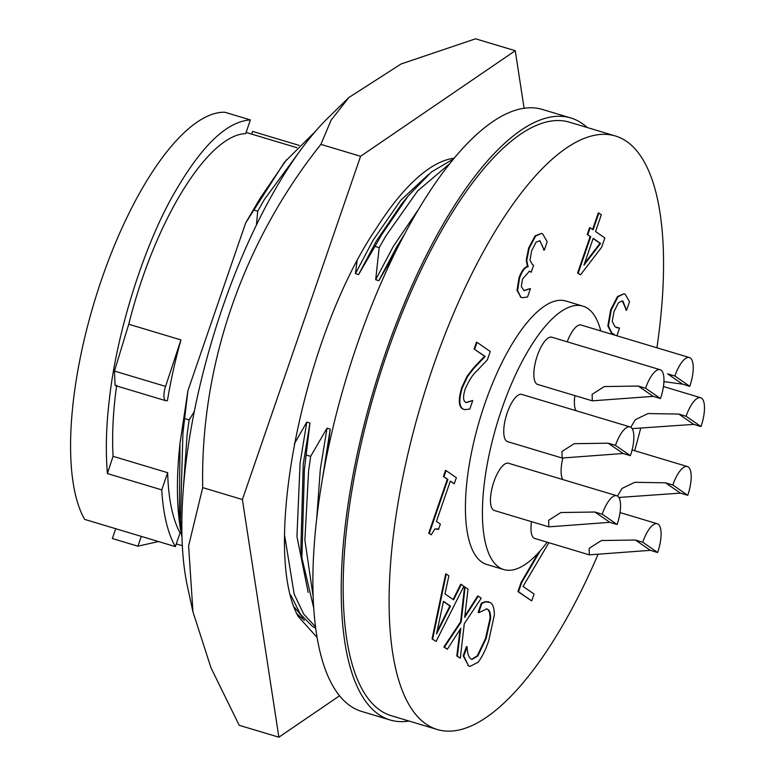 <?xml version="1.0" encoding="UTF-8"?>
<svg xmlns="http://www.w3.org/2000/svg" width="776" height="776" viewBox="0 0 776 776"><rect width="100%" height="100%" fill="white"/><g stroke="black" fill="none" stroke-linecap="round" stroke-linejoin="round"><path stroke-width="1.16" d="M304.376 620.325L296.985 613.884M303.067 617.696L294.337 607.123M192.962 611.905L187.482 586.627A290.127 102.073 -73.3 0 1 328.2 117.729L348.851 97.533L331.11 120.154L320.895 144.375C243.034 241.928 200.169 365.554 202.711 487.619L188.607 545.935L192.972 611.905L210.985 667.816L239.192 725.288L278.875 737.2L242.393 499.531L360.588 156.286L515.254 50.712L524.091 108.271M515.254 50.712L475.572 38.8L401.095 63.981L348.851 97.533M339.548 695.791L278.875 737.2M202.711 487.619L242.393 499.531M320.895 144.375L360.588 156.286M454.193 158.217A245.032 86.214 -73.3 0 0 376.641 227.892C303.552 334.873 261.056 548.7 298.091 616.319L317.074 637.435M409.059 721.049A314.27 110.57 -73.3 0 1 390.066 719.973L361.723 711.466A314.27 110.57 -73.3 0 1 357.057 344.806A314.27 110.57 -73.3 0 1 542.385 109.445L570.738 117.952A314.27 110.57 -73.3 0 1 587.17 127.506M390.066 719.973A314.27 110.57 -73.3 0 1 385.4 353.313A314.27 110.57 -73.3 0 1 570.738 117.952M547.148 542.191A137.536 48.393 -73.3 0 1 503.799 569.574A137.536 48.393 -73.3 0 1 498.803 567.159A137.536 48.393 -73.3 0 1 499.298 416.499A137.536 48.393 -73.3 0 1 582.863 306.122A137.536 48.393 -73.3 0 1 587.859 308.538A137.536 48.393 -73.3 0 1 600.799 330.954M503.799 569.574L486.795 564.472A137.536 48.393 -73.3 0 1 481.799 562.057A137.536 48.393 -73.3 0 1 482.294 411.387A137.536 48.393 -73.3 0 1 565.859 301.02L582.863 306.122M598.15 554.142A309.847 109.018 -73.3 0 1 437.266 729.518A309.847 109.018 -73.3 0 1 426.014 724.057A309.847 109.018 -73.3 0 1 427.12 384.634A309.847 109.018 -73.3 0 1 615.387 135.975A309.847 109.018 -73.3 0 1 626.63 141.436A309.847 109.018 -73.3 0 1 656.923 347.793M640.646 428.352A309.847 109.018 -73.3 0 1 634.632 450.71M619.888 497.755A309.847 109.018 -73.3 0 1 619.52 498.822M437.266 729.518L391.346 715.734A309.847 109.018 -73.3 0 1 380.095 710.283A309.847 109.018 -73.3 0 1 381.2 370.85A309.847 109.018 -73.3 0 1 569.458 122.191L615.387 135.975M453.688 158.828L431.466 171.971L408.05 196.066L401.609 204.001L376.282 241.123L358.59 274.568L355.437 273.627L357.009 261.299M428.604 174.377L400.61 200.441L373.13 240.172L355.437 273.627M404.713 233.896L396.526 247.195L378.843 280.65L375.681 279.7L379.192 247.641L374.992 246.38L358.59 274.568M418.613 209.239L393.374 246.254L375.681 279.7M531.492 521.656A24.657 8.681 106.7 0 0 534.809 538.495L589.353 554.859L650.337 550.33L657.631 552.522A24.657 8.681 106.7 0 0 657.262 523.742A24.657 8.681 106.7 0 0 642.722 542.211L657.631 552.522M642.722 542.211L635.428 540.028L601.429 540.533L589.168 548.322L589.353 554.859M616.745 495.738L508.455 463.243A24.657 8.681 106.7 0 0 493.914 481.712A24.657 8.681 106.7 0 0 494.283 510.482L548.826 526.856L609.82 522.326L617.104 524.508A24.657 8.681 106.7 0 0 616.745 495.738A24.657 8.681 106.7 0 0 602.195 514.207L617.104 524.508M602.195 514.207L594.911 512.024L560.903 512.529L548.642 520.318L548.826 526.856M562.862 458.189A24.657 8.681 106.7 0 0 562.813 479.558M672.831 485.01L687.74 495.311A24.657 8.681 106.7 0 0 687.371 466.541A24.657 8.681 106.7 0 0 672.831 485.01L665.536 482.817L634.758 482.303L622.051 488.424L617.521 495.893M618.841 497.464L680.445 493.119L687.74 495.311M630.025 426.907L521.744 394.412A24.657 8.681 106.7 0 0 507.203 412.88A24.657 8.681 106.7 0 0 507.572 441.651L562.115 458.024L623.109 453.494L630.393 455.677A24.657 8.681 106.7 0 0 630.025 426.907A24.657 8.681 106.7 0 0 615.484 445.375L630.393 455.677M615.484 445.375L608.2 443.193L574.192 443.697L561.931 451.486L562.115 458.024M574.89 395.615A24.657 8.681 106.7 0 0 576.102 410.727M632.13 428.633L693.715 424.375L701 426.558A24.657 8.681 106.7 0 0 701.029 426.48A24.657 8.681 106.7 0 0 700.66 397.71A24.657 8.681 106.7 0 0 686.12 416.178A24.657 8.681 106.7 0 0 686.091 416.256L678.806 414.064L648.038 413.56L635.36 419.67L630.878 427.11M660.143 369.706L551.852 337.211A24.657 8.681 106.7 0 0 537.312 355.68A24.657 8.681 106.7 0 0 537.681 384.45L592.292 400.833L653.188 396.361L660.483 398.554A24.657 8.681 106.7 0 0 660.502 398.476A24.657 8.681 106.7 0 0 660.143 369.706A24.657 8.681 106.7 0 0 645.593 388.175A24.657 8.681 106.7 0 0 645.564 388.252L638.279 386.06L604.339 386.555L592.107 394.324L592.292 400.833M663.936 381.656L682.482 384.13L689.777 386.322A24.657 8.681 106.7 0 0 689.408 357.542A24.657 8.681 106.7 0 0 674.868 376.011L689.777 386.322M689.408 357.542L581.127 325.047A24.657 8.681 106.7 0 0 567.198 341.809M674.868 376.011L667.573 373.828L682.482 384.13M645.564 388.252L660.483 398.554M686.091 416.256L701 426.558M175.347 546.605L180.061 532.908A207.085 72.866 -73.3 0 1 167.665 472.691L161.748 489.879A221.315 77.872 -73.3 0 0 175.347 546.605L84.642 519.387A221.315 77.872 -73.3 0 1 101.695 279.156A221.315 77.872 -73.3 0 1 224.827 112.248L250.367 119.911L245.72 133.627C208.589 134.636 155.19 218.89 128.758 324.242L114.441 371.054L115.129 385.488M161.748 489.879L107.398 473.573C105.507 450.798 106.157 426.189 109.338 399.747C116.623 331.517 145.083 242.064 176.026 190.178C202.449 144.869 227.222 121.444 250.367 119.911M299.196 145.403L252.549 131.396L251.618 134.093M158.498 541.541L137.895 546.197L112.355 538.534L115.74 528.718M137.895 546.197L141.319 536.391M167.665 472.691L113.053 456.307L107.398 473.573M180.954 339.907A207.085 72.866 -73.3 0 0 167.461 400.513A12.649 4.452 -73.3 0 1 165.899 400.746A12.649 4.452 -73.3 0 1 165.579 386.399L180.954 339.907L128.758 324.242M113.053 456.307C111.919 434.065 113.131 410.388 116.691 385.284M315.483 131.309L284.491 162.155L245.701 222.877L187.908 390.716L179.993 443.474L179.421 511.287L181.894 533.403M181.982 537.099A236.049 83.051 -73.3 0 1 179.993 443.474M286.557 159.604L259.999 198.491L245.701 222.877M302.31 147.76L264.199 199.752L257.71 211.188L253.51 209.927M256.42 224.991L257.71 211.188M187.908 390.716L182.923 433.154L180.42 521.453M184.96 418.633L189.15 419.894L187.123 434.405L183.214 490.374M189.15 419.894L194.32 411.425M290.757 595.066L300.399 614.165L312.369 626.329L315.706 628.327M408.05 196.066L381.482 234.944L374.992 246.38M284.685 535.692L294.162 594.096L303.629 613.991L315.512 626.843M449.77 163.668L417.604 190.954L385.682 236.205L379.192 247.641M294.279 443.94L306.792 422.086L300.079 463.126L296.946 536.468L308.169 592.418M306.792 422.086L309.954 423.036L303.241 464.067L300.904 547.74L301.903 557.915L313.679 607.744M309.954 423.036L304.405 469.606L301.903 557.915M395.246 252.462L378.843 280.65M306.442 455.095L310.642 456.356L308.605 470.867L304.881 540.077L313.106 596.172M310.642 456.356L327.045 428.168L320.333 469.199L316.695 518.688M327.045 428.168L330.198 429.109L322.506 478.452M330.198 429.109L327.482 452.224M584.522 263.52L600.023 243.305L593.126 238.542M437.024 631.674L449.876 605.969L443.416 601.507M600.585 243.47L593.184 238.358L583.959 265.169L600.585 243.47L600.023 243.305M450.449 606.143L443.455 601.313L436.539 633.934L450.449 606.143L449.876 605.969M614.146 334.96L614.32 334.446L612.051 333.273L608.403 326.085L611.245 309.973L618.084 296.684L624.059 293.764L625.281 294.366L629.53 301.709L626.562 310.332L623.012 301.282L622.303 300.933L618.482 302.698L613.952 311.768L612.225 321.419L615.028 326.851L619.539 328.083L616.891 335.785M587.801 234.643L590.167 227.795L593.097 229.822L598.868 213.08L601.313 214.768L595.541 231.51L604.843 237.941L601.633 247.263L580.506 274.811L578.168 273.191L590.74 236.67L587.238 234.468L589.595 227.62L590.167 227.795M447.364 649.231L444.396 647.184L461.177 621.993L465.096 587.063L468.044 589.1L464.678 617.405L478.278 596.172L481.246 598.228L464.29 623.691L460.304 658.174L457.365 656.147L460.789 628.279L447.364 649.231L443.833 647.009L460.605 621.818L464.533 586.898L465.096 587.063M478.743 612.516L481.896 603.369L485.883 601.788L490.238 602.554C492.944 604.077 494.312 608.2 494.351 614.922L488.773 640.569C485.805 649.56 482.235 656.797 478.084 662.258L469.936 666.419L468.481 665.711L463.757 656.04L467.152 646.883C467.307 653.14 468.588 657.165 470.983 658.96L471.983 659.445L477.803 656.03L486.096 638.658L490.577 618.637C490.684 613.748 489.831 610.702 487.988 609.48L486.736 608.869L478.928 612.633L478.181 612.342L481.324 603.195L485.32 601.613L488.793 601.837M432.639 639.055L446.258 574.046L448.868 575.85L445.007 593.902L453.591 599.838L461.264 584.415L463.873 586.22L436.093 641.442L432.077 638.881L445.696 573.871L446.258 574.046M443.969 476.677L446.064 470.586L456.346 477.686L454.241 483.778L450.332 481.071L436.442 521.394L440.361 524.101L438.527 529.436L434.87 528.951L431.262 534.771L429.283 533.403L447.888 479.374L443.406 476.503L445.502 470.411L446.064 470.586M474.679 349.19L477.036 342.342L490.248 351.48L487.367 359.841L476.949 370.782C472.574 374.74 468.617 380.958 465.066 389.426C462.962 396.439 463.088 400.678 465.425 402.143L466.308 402.569L472.73 400.6L469.82 409.039L464.446 409.66L463 408.952C459.101 406.527 458.858 399.485 462.283 387.835L467.569 376.515L474.02 368.154L485.155 356.436L474.107 349.025L476.464 342.177L477.036 342.342M544.092 250.027L539.912 240.773L536.109 242.073L531.705 250.619L529.96 260.173L532.423 264.577L533.587 265.382L531.23 272.23L529.465 271.173L522.52 279.079L521.327 286.567L524.149 290.709L530.435 288.633L527.544 297.033L522.132 297.703L520.812 297.062L517.582 290.544L519.58 277.924C522.277 270.843 525.09 267.128 528.029 266.798L526.778 260.387L529.193 248.262L535.673 235.991L541.512 233.421L542.754 234.042L547.177 241.772L544.286 250.163L539.883 240.647M548.865 542.715L523.043 586.423L534.082 594.047L531.715 600.896L518.504 591.768L521.656 582.64L540.358 550.63M614.32 334.446L611.478 333.098L607.841 325.91L610.673 309.799L617.512 296.51L624.059 293.764M612.051 333.273L611.478 333.098M613.583 334.786L613.758 334.272M619.539 328.083L616.464 327.598M623.012 301.282L622.003 300.855M626.387 310.206L622.449 301.107M626.562 310.332L625.815 310.031M618.084 296.684L617.512 296.51M611.245 309.973L610.673 309.799M608.403 326.085L607.841 325.91M578.168 273.191L577.596 273.026L590.177 236.496L587.238 234.468M590.74 236.67L590.177 236.496M580.506 274.811L577.596 273.026M598.868 213.08L598.296 212.905L592.592 229.473M457.365 656.147L456.802 655.972L460.061 629.414M460.304 658.174L456.802 655.972M478.278 596.172L477.715 596.007L464.834 616.115M461.177 621.993L460.605 621.818M444.396 647.184L443.833 647.009M487.988 609.48L486.445 608.791M478.928 612.633L478.181 612.342M490.577 618.637L490.005 618.472C490.122 613.583 489.258 610.528 487.425 609.315M486.096 638.658L485.534 638.483L490.005 618.472M477.803 656.03L477.23 655.856L485.534 638.483M471.701 659.348L477.23 655.856M466.958 646.757L466.386 646.583L463.194 655.875L463.757 656.04M468.481 665.711L463.194 655.875M469.936 666.419L467.918 665.536M485.883 601.788L485.32 601.613M481.896 603.369L481.324 603.195M436.093 641.442L432.077 638.881M461.264 584.415L460.701 584.25L453.106 599.508M429.283 533.403L428.711 533.238L447.315 479.209L443.406 476.503M447.888 479.374L447.315 479.209M431.262 534.771L428.711 533.238M438.527 529.436L436.888 528.708M454.241 483.778L450.274 481.246M467.569 376.515L466.997 376.35L473.457 367.989L484.583 356.262L474.107 349.025M485.155 356.436L484.583 356.262M462.283 387.835L461.71 387.66L466.997 376.35M463 408.952L462.438 408.777C458.538 406.352 458.296 399.31 461.71 387.66M464.446 409.66L462.438 408.777M472.594 400.503L466.036 402.472M519.58 277.924L519.018 277.76C521.705 270.669 524.528 266.963 527.457 266.624L526.215 260.212L528.621 248.087L535.11 235.817L541.512 233.421M528.029 266.798L527.457 266.624M517.582 290.544L517.01 290.37L519.018 277.76M520.812 297.062L517.01 290.37M522.132 297.703L520.25 296.888M530.299 288.546L523.868 290.612M531.23 272.23L529.164 271.105M544.286 250.163L543.52 249.862M535.673 235.991L535.11 235.817M529.193 248.262L528.621 248.087M526.778 260.387L526.215 260.212M528.223 266.226L527.661 266.052M531.715 600.896L517.941 591.593L521.084 582.466L538.447 552.755M521.656 582.64L521.084 582.466M518.504 591.768L517.941 591.593M650.337 550.33L635.428 540.028M609.82 522.326L594.911 512.024M680.445 493.119L665.536 482.817M623.109 453.494L608.2 443.193M693.715 424.375L678.806 414.064M653.188 396.361L638.279 386.06M165.579 386.399L114.441 371.054M474.02 368.154L473.457 367.989M530.338 271.619L529.775 271.445M182.331 545.722L176.278 543.908M663.451 386.535L700.66 397.71M632.101 449.954L687.371 466.541M620.053 512.577L657.262 523.742M165.899 400.746L115.12 385.507M296.965 147.702L246.118 132.444"/></g></svg>
